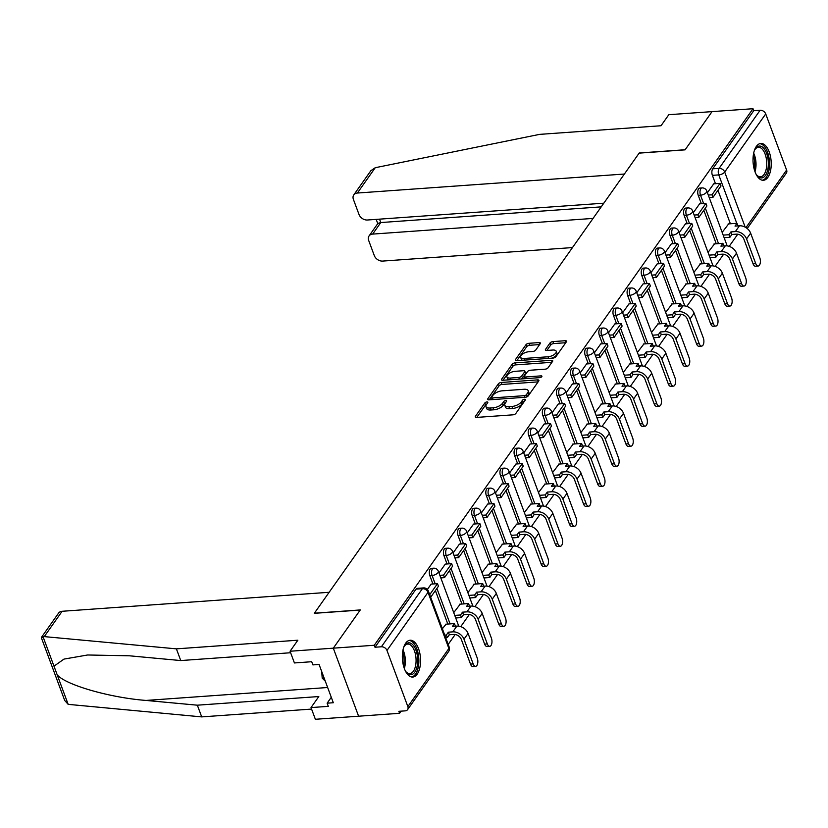 <?xml version="1.0" encoding="UTF-8"?>
<svg xmlns="http://www.w3.org/2000/svg" width="828" height="828" viewBox="0 0 828 828"><rect width="100%" height="100%" fill="white"/><g stroke="black" fill="none" stroke-linecap="round" stroke-linejoin="round"><path stroke-width="1.24" d="M486.916 401.942A1.625 0.724 -20.4 0 0 484.877 402.925L475.438 416.298A2.318 1.045 -20.4 0 0 475.282 416.97A2.318 1.045 -20.4 0 0 476.566 417.415L512.936 414.828A2.318 1.045 -20.4 0 0 515.854 413.431L525.294 400.048A1.625 0.724 -20.4 0 0 525.407 399.582A1.625 0.724 -20.4 0 0 524.507 399.262A1.625 0.724 -20.4 0 0 522.468 400.245L521.247 401.984A7.431 3.333 -20.4 0 1 511.932 406.465L508.899 406.683A7.431 3.333 -20.4 0 1 504.78 405.244A7.431 3.333 -20.4 0 1 505.277 403.112L506.498 401.383A1.625 0.724 -20.4 0 0 506.612 400.918A1.625 0.724 -20.4 0 0 505.711 400.607A1.625 0.724 -20.4 0 0 503.672 401.58L502.451 403.319A7.431 3.333 -20.4 0 1 493.136 407.811L490.114 408.018A7.431 3.333 -20.4 0 1 485.984 406.579A7.431 3.333 -20.4 0 1 486.491 404.447L487.713 402.719A1.625 0.724 -20.4 0 0 487.816 402.253A1.625 0.724 -20.4 0 0 486.916 401.942M486.698 404.157A1.625 0.724 -20.4 0 0 485.622 404.902L476.793 417.405M524.279 401.476A1.625 0.724 -20.4 0 0 523.203 402.232L521.982 403.96L521.247 401.984M505.494 402.812A1.625 0.724 -20.4 0 0 504.407 403.567L503.186 405.296L502.451 403.319M405.699 643.17A18.464 9.036 85.9 0 0 403.112 664.17A18.464 9.036 85.9 0 0 412.768 677.056A18.464 9.036 85.9 0 0 417.209 674.116A18.464 9.036 85.9 0 0 419.796 653.116A18.464 9.036 85.9 0 0 410.15 640.23A18.464 9.036 85.9 0 0 405.699 643.17M756.368 146.401A18.464 9.036 85.9 0 0 753.78 167.401A18.464 9.036 85.9 0 0 763.437 180.287A18.464 9.036 85.9 0 0 767.877 177.347A18.464 9.036 85.9 0 0 770.464 156.347A18.464 9.036 85.9 0 0 760.818 143.461A18.464 9.036 85.9 0 0 756.368 146.401M540.218 343.692A2.318 1.045 -20.4 0 0 540.374 343.03A2.318 1.045 -20.4 0 0 539.09 342.575L528.885 343.309A2.318 1.045 -20.4 0 0 525.977 344.707L515.482 359.569A2.318 1.045 -20.4 0 0 515.326 360.232A2.318 1.045 -20.4 0 0 516.61 360.687L552.99 358.1A2.318 1.045 -20.4 0 0 555.899 356.692L566.383 341.829A2.318 1.045 -20.4 0 0 566.549 341.167A2.318 1.045 -20.4 0 0 565.255 340.722L552.928 341.591A2.318 1.045 -20.4 0 0 550.02 342.999L545.528 349.354A2.318 1.045 -20.4 0 0 545.373 350.027A2.318 1.045 -20.4 0 0 546.666 350.472L552.773 350.037A6.21 2.784 -20.4 0 1 556.219 351.238A6.21 2.784 -20.4 0 1 554.025 354.674A6.21 2.784 -20.4 0 1 548.022 356.775L524.072 358.483A6.21 2.784 -20.4 0 1 520.626 357.272A6.21 2.784 -20.4 0 1 522.83 353.846A6.21 2.784 -20.4 0 1 528.833 351.745L532.818 351.455A2.318 1.045 -20.4 0 0 535.726 350.058L540.218 343.692M290.618 652.743L180.752 660.558L176.395 648.852L297.852 640.21L290.069 651.243L294.416 662.949L311.711 661.717L312.891 664.894L319.07 664.449L333.311 702.734L327.132 703.179L328.312 706.356L311.017 707.578L315.375 719.284L358.607 716.21L333.301 648.169L360.284 609.936L314.381 613.206L639.144 153.128L685.056 149.858L712.039 111.625L753.014 108.716L374.266 645.26L375.001 647.237L381.387 646.782L422.415 588.667A4.73 2.318 -94.1 0 1 423.553 587.911L417.167 588.366A4.73 2.318 -94.1 0 0 416.029 589.122L422.415 588.667A4.73 3.54 -144.8 0 1 428.004 592.341L386.976 650.456A4.73 3.54 -144.8 0 0 381.387 646.782M386.976 650.456L407.852 706.595A4.73 3.54 -144.8 0 1 407.604 709.617A4.73 3.54 -144.8 0 1 405.213 710.859L398.837 711.314L399.572 713.301L358.607 716.21L333.301 648.169L374.266 645.26M501.24 382.474A2.318 1.045 -20.4 0 0 498.321 383.871L487.837 398.734A2.318 1.045 -20.4 0 0 487.682 399.396A2.318 1.045 -20.4 0 0 488.965 399.852L525.345 397.264A2.318 1.045 -20.4 0 0 528.254 395.856L538.738 380.994A2.318 1.045 -20.4 0 0 538.893 380.331A2.318 1.045 -20.4 0 0 537.61 379.886L501.24 382.474L501.975 384.451A2.318 1.045 -20.4 0 0 499.067 385.858L489.203 399.831M501.664 379.152L512.149 364.289A2.318 1.045 -20.4 0 1 515.057 362.892L551.427 360.304A2.318 1.045 -20.4 0 1 552.721 360.749A2.318 1.045 -20.4 0 1 552.566 361.412L548.074 367.777A2.318 1.045 -20.4 0 1 545.166 369.174L530.417 370.23A2.318 1.045 -20.4 0 0 527.508 371.627L524.528 375.85A2.318 1.045 -20.4 0 0 524.372 376.512A2.318 1.045 -20.4 0 0 525.656 376.968L541.015 375.871A1.625 0.724 -20.4 0 1 541.916 376.191A1.625 0.724 -20.4 0 1 541.346 377.082A1.625 0.724 -20.4 0 1 539.773 377.64L502.793 380.269A2.318 1.045 -20.4 0 1 501.499 379.814A2.318 1.045 -20.4 0 1 501.664 379.152L502.058 380.218M730.389 223.767L717.948 190.295M715.485 183.702L712.39 175.35L718.766 174.894A4.73 2.318 -94.1 0 1 719.108 168.363L760.125 110.248A4.73 3.54 35.2 0 1 765.724 113.922L786.6 170.061A4.73 3.54 35.2 0 1 786.352 173.083L747.218 228.518M399.572 713.301L401.083 711.149M448.196 644.412L455.183 634.507M460.751 626.63L469.31 614.5M474.879 606.613L483.438 594.483M489.006 586.597L497.566 574.466M503.134 566.58L511.694 554.45M517.262 546.563L525.821 534.443M531.39 526.556L539.949 514.426M545.517 506.539L554.077 494.409M559.645 486.522L568.205 474.392M573.773 466.506L582.343 454.386M587.901 446.499L596.47 434.369M602.028 426.482L610.598 414.352M616.156 406.465L624.726 394.335M630.284 386.448L638.854 374.318M644.422 366.442L652.981 354.312M658.55 346.425L667.109 334.295M672.678 326.408L681.237 314.278M686.805 306.391L695.365 294.261M700.933 286.384L709.492 274.254M715.061 266.368L723.62 254.237M729.189 246.351L737.748 234.22M753.014 108.716L753.749 110.693L760.125 110.248M446.075 624.177L442.369 628.742M431.171 584.113L427.362 589.422M460.202 604.171L453.723 612.648M445.298 564.096L438.975 572.976M474.33 584.154L467.851 592.631M459.436 544.079L453.102 552.959M488.458 564.137L481.979 572.624M473.564 524.072L467.23 532.942M502.586 544.12L496.107 552.607M487.692 504.055L481.358 512.936M516.713 524.114L510.234 532.59M501.82 484.038L495.486 492.919M530.841 504.097L524.372 512.573M515.947 464.022L509.613 472.902M544.979 484.08L538.5 492.567M530.075 444.005L523.741 452.885M559.107 464.063L552.628 472.55M544.203 423.998L537.869 432.878M573.235 444.056L566.756 452.533M558.331 403.981L551.997 412.861M587.362 424.039L580.883 432.516M572.458 383.964L566.124 392.845M601.49 404.023L595.011 412.499M586.586 363.947L580.252 372.828M615.618 384.006L609.139 392.493M600.714 343.941L594.38 352.811M629.746 363.989L623.267 372.476M614.842 323.924L608.508 332.804M643.873 343.982L637.394 352.459M628.97 303.907L622.635 312.787M658.001 323.965L651.522 332.442M643.097 283.89L636.763 292.77M672.129 303.948L665.65 312.435M657.225 263.884L650.891 272.754M686.257 283.932L679.778 292.419M671.353 243.867L665.019 252.747M700.385 263.925L693.905 272.402M685.48 223.85L679.146 232.73M714.512 243.908L708.033 252.385M699.608 203.833L693.284 212.713M716.261 243.784L703.821 210.312M701.357 203.709L698.252 195.367L700.519 195.201A4.73 2.318 -94.1 0 1 700.157 190.45A4.73 2.318 -94.1 0 1 701.999 187.915L699.732 188.08A4.73 2.318 85.9 0 0 697.89 190.616A4.73 2.318 85.9 0 0 698.252 195.367M702.134 263.801L689.693 230.329M687.23 223.726L684.125 215.383L686.391 215.218A4.73 2.318 -94.1 0 1 686.029 210.467A4.73 2.318 -94.1 0 1 687.871 207.931L685.605 208.087A4.73 2.318 85.9 0 0 683.762 210.622A4.73 2.318 85.9 0 0 684.125 215.383M688.006 283.807L675.555 250.335M673.102 243.742L669.997 235.39L672.264 235.235A4.73 2.318 -94.1 0 1 671.901 230.484A4.73 2.318 -94.1 0 1 673.744 227.948L671.477 228.104A4.73 2.318 85.9 0 0 669.635 230.639A4.73 2.318 85.9 0 0 669.997 235.39M673.878 303.824L661.427 270.352M658.974 263.759L655.869 255.407L658.136 255.252A4.73 2.318 -94.1 0 1 657.774 250.491A4.73 2.318 -94.1 0 1 659.616 247.955L657.349 248.121A4.73 2.318 85.9 0 0 655.507 250.656A4.73 2.318 85.9 0 0 655.869 255.407M659.75 323.841L647.299 290.369M644.846 283.766L641.741 275.424L644.008 275.258A4.73 2.318 -94.1 0 1 643.646 270.508A4.73 2.318 -94.1 0 1 645.488 267.972L643.221 268.137A4.73 2.318 85.9 0 0 641.379 270.673A4.73 2.318 85.9 0 0 641.741 275.424M645.623 343.858L633.172 310.386M630.719 303.783L627.614 295.441L629.88 295.275A4.73 2.318 -94.1 0 1 629.518 290.524A4.73 2.318 -94.1 0 1 631.36 287.989L629.094 288.144A4.73 2.318 85.9 0 0 627.251 290.68A4.73 2.318 85.9 0 0 627.614 295.441M631.495 363.865L619.044 330.403M616.591 323.8L613.486 315.447L615.753 315.292A4.73 2.318 -94.1 0 1 615.39 310.541A4.73 2.318 -94.1 0 1 617.233 308.006L614.966 308.161A4.73 2.318 85.9 0 0 613.124 310.697A4.73 2.318 85.9 0 0 613.486 315.447M617.367 383.881L604.916 350.41M602.463 343.817L599.358 335.464L601.625 335.309A4.73 2.318 -94.1 0 1 601.263 330.548A4.73 2.318 -94.1 0 1 603.105 328.012L600.838 328.178A4.73 2.318 85.9 0 0 598.996 330.714A4.73 2.318 85.9 0 0 599.358 335.464M603.239 403.898L590.788 370.426M588.335 363.823L585.23 355.481L587.497 355.315A4.73 2.318 -94.1 0 1 587.135 350.565A4.73 2.318 -94.1 0 1 588.977 348.029L586.71 348.195A4.73 2.318 85.9 0 0 584.868 350.73A4.73 2.318 85.9 0 0 585.23 355.481M589.112 423.915L576.661 390.443M574.208 383.84L571.103 375.498L573.369 375.332A4.73 2.318 -94.1 0 1 573.007 370.582A4.73 2.318 -94.1 0 1 574.839 368.046L572.583 368.212A4.73 2.318 85.9 0 0 570.74 370.747A4.73 2.318 85.9 0 0 571.103 375.498M574.984 443.922L562.533 410.46M560.08 403.857L556.975 395.505L559.242 395.349A4.73 2.318 -94.1 0 1 558.879 390.599A4.73 2.318 -94.1 0 1 560.711 388.063L558.455 388.218A4.73 2.318 85.9 0 0 556.613 390.754A4.73 2.318 85.9 0 0 556.975 395.505M560.856 463.939L548.405 430.467M545.952 423.874L542.847 415.521L545.114 415.366A4.73 2.318 -94.1 0 1 544.752 410.616A4.73 2.318 -94.1 0 1 546.583 408.069L544.327 408.235A4.73 2.318 85.9 0 0 542.485 410.771A4.73 2.318 85.9 0 0 542.847 415.521M546.728 483.956L534.277 450.484M531.824 443.88L528.719 435.538L530.986 435.373A4.73 2.318 -94.1 0 1 530.613 430.622A4.73 2.318 -94.1 0 1 532.456 428.086L530.199 428.252A4.73 2.318 85.9 0 0 528.357 430.788A4.73 2.318 85.9 0 0 528.719 435.538M532.601 503.973L520.15 470.501M517.697 463.897L514.592 455.555L516.858 455.39A4.73 2.318 -94.1 0 1 516.486 450.639A4.73 2.318 -94.1 0 1 518.328 448.103L516.072 448.269A4.73 2.318 85.9 0 0 514.229 450.805A4.73 2.318 85.9 0 0 514.592 455.555M518.473 523.989L506.022 490.518M503.569 483.914L500.464 475.562L502.731 475.407A4.73 2.318 -94.1 0 1 502.358 470.656A4.73 2.318 -94.1 0 1 504.2 468.12L501.934 468.275A4.73 2.318 85.9 0 0 500.102 470.811A4.73 2.318 85.9 0 0 500.464 475.562M504.345 543.996L491.894 510.524M489.441 503.931L486.336 495.579L488.603 495.423A4.73 2.318 -94.1 0 1 488.23 490.673A4.73 2.318 -94.1 0 1 490.072 488.137L487.806 488.292A4.73 2.318 85.9 0 0 485.974 490.828A4.73 2.318 85.9 0 0 486.336 495.579M490.217 564.013L477.766 530.541M475.313 523.948L472.208 515.596L474.475 515.43A4.73 2.318 -94.1 0 1 474.102 510.679A4.73 2.318 -94.1 0 1 475.945 508.144L473.678 508.309A4.73 2.318 85.9 0 0 471.846 510.845A4.73 2.318 85.9 0 0 472.208 515.596M476.09 584.03L463.639 550.558M461.186 543.955L458.081 535.612L460.347 535.447A4.73 2.318 -94.1 0 1 459.975 530.696A4.73 2.318 -94.1 0 1 461.817 528.16L459.55 528.326A4.73 2.318 85.9 0 0 457.708 530.862A4.73 2.318 85.9 0 0 458.081 535.612M461.952 604.047L449.511 570.575M447.058 563.971L443.953 555.629L446.22 555.464A4.73 2.318 -94.1 0 1 445.847 550.713A4.73 2.318 -94.1 0 1 447.689 548.177L445.423 548.333A4.73 2.318 85.9 0 0 443.58 550.868A4.73 2.318 85.9 0 0 443.953 555.629M447.824 624.053L435.383 590.581M432.93 583.988L429.825 575.636L432.081 575.481A4.73 2.318 -94.1 0 1 431.719 570.73A4.73 2.318 -94.1 0 1 433.561 568.194L431.295 568.35A4.73 2.318 85.9 0 0 429.453 570.885A4.73 2.318 85.9 0 0 429.825 575.636M713.736 183.826L707.412 192.696M728.64 223.891L722.161 232.378M753.749 110.693L712.722 168.819A4.73 2.318 85.9 0 0 712.39 175.35M375.001 647.237L416.029 589.122M485.984 406.579L486.719 408.566A7.431 3.333 -20.4 0 0 490.849 410.005L490.114 408.018M503.186 405.296A7.431 3.333 -20.4 0 1 493.881 409.788L490.849 410.005M504.78 405.244L505.515 407.231A7.431 3.333 -20.4 0 0 509.644 408.67L508.899 406.683M521.982 403.96A7.431 3.333 -20.4 0 1 512.667 408.452L509.644 408.67M538.117 381.884L501.975 384.451M491.646 397.15A1.625 0.724 -20.4 0 0 491.532 397.616A1.625 0.724 -20.4 0 0 492.432 397.926L524.362 395.66A1.625 0.724 -20.4 0 0 526.401 394.677L527.684 392.845A7.431 3.333 -20.4 0 0 528.192 390.712A7.431 3.333 -20.4 0 0 524.072 389.274L502.244 390.826A7.431 3.333 -20.4 0 0 492.929 395.318L491.646 397.15M527.022 396.788A1.625 0.724 -20.4 0 0 527.136 396.653L526.401 394.677M528.192 390.712L528.926 392.7A7.431 3.333 -20.4 0 1 528.43 394.832L527.136 396.653M503.02 380.249L512.884 366.276L512.149 364.289M551.934 362.302L515.792 364.869A2.318 1.045 -20.4 0 0 512.884 366.276M524.372 376.512L525.107 378.499A2.318 1.045 -20.4 0 0 525.221 378.675M515.109 371.317A6.21 2.784 -20.4 0 0 509.106 373.418A6.21 2.784 -20.4 0 0 506.902 376.854A6.21 2.784 -20.4 0 0 510.348 378.054L518.783 377.454A2.318 1.045 -20.4 0 0 521.702 376.047L524.673 371.834A2.318 1.045 -20.4 0 0 524.828 371.161A2.318 1.045 -20.4 0 0 523.544 370.716L515.109 371.317M506.902 376.854L507.636 378.831A6.21 2.784 -20.4 0 0 508.858 379.835M521.247 378.955A2.318 1.045 -20.4 0 0 522.437 378.034L521.702 376.047M524.828 371.161L525.573 373.149A2.318 1.045 -20.4 0 1 525.418 373.811L522.437 378.034M520.626 357.272L521.361 359.259A6.21 2.784 -20.4 0 0 522.582 360.263M551.52 358.203A6.21 2.784 -20.4 0 0 556.965 353.225L556.219 351.238M565.762 342.72L553.663 343.579A2.318 1.045 -20.4 0 0 550.755 344.986L546.894 350.461M539.597 344.583L529.62 345.286A2.318 1.045 -20.4 0 0 526.711 346.694L516.848 360.666M475.593 666.343L472.923 666.53A5.33 2.608 -94.1 0 1 470.501 664.108L473.181 663.911A5.33 2.608 85.9 0 0 475.593 666.343A5.33 2.608 85.9 0 0 477.663 663.487A5.33 2.608 85.9 0 0 477.259 658.136L468.068 633.441A9.47 7.079 -144.8 0 0 456.88 626.092L452.461 626.413L454.448 623.587L445.557 624.219M455.41 626.165L454.448 623.587M473.181 663.911L463.99 639.216A9.47 7.079 -144.8 0 0 452.812 631.867L448.383 632.178L449.345 634.765L453.765 634.445A6.386 4.782 35.2 0 1 461.32 639.402L470.501 664.108M449.345 634.765L447.348 637.581L446.385 635.004L444.739 635.117M445.702 637.705L447.348 637.581M430.663 597.267L438.447 586.245L437.494 583.657L429.701 594.69M437.494 583.657L431.109 584.113M448.383 632.178L446.385 635.004M41.462 637.343L58.55 613.144A7.1 5.31 35.2 0 1 62.131 611.281L44.257 636.608L41.4 637.819L64.698 700.467L68.175 704.359L201.701 716.893L197.343 705.187L318.811 696.545L311.017 707.578M180.752 660.558L129.406 655.797L87.602 654.989L63.973 659.098L53.986 666.188L57.194 674.83C65.578 684.932 109.772 697.673 146.007 700.436L197.343 705.187M44.257 636.608L176.395 648.852M290.069 651.243L333.301 648.169L360.201 610.07L314.288 613.331L329.14 592.289L62.131 611.281M201.701 716.893L311.576 709.078M331.283 697.3L327.132 703.179M353.784 194.891L370.872 170.692L375.25 167.711L539.566 134.374L661.023 125.742L668.807 114.699L712.039 111.625L685.149 149.733L639.237 152.994L624.384 174.035L357.375 193.038A7.1 5.31 -144.8 0 0 353.784 194.891A7.1 5.31 -144.8 0 0 353.411 199.424L359.021 214.504A7.1 5.31 -144.8 0 0 367.404 220.01L603.798 203.191M369.06 235.949L377.92 223.394L380.797 222.546L372.652 234.096A7.1 5.31 -144.8 0 0 369.06 235.949A7.1 5.31 -144.8 0 0 368.688 240.482L374.287 255.562A7.1 5.31 -144.8 0 0 382.681 261.079L572.479 247.572M372.652 234.096L593.055 218.416M379.534 219.151L380.797 222.546L601.211 206.865M403.609 647.589A15.98 7.825 -94.1 0 1 404.488 645.881A15.98 7.825 -94.1 0 1 415.925 650.104A15.98 7.825 -94.1 0 1 415.987 669.966A15.98 7.825 -94.1 0 1 406.362 672.264A15.98 7.825 -94.1 0 1 405.254 670.701M405.979 671.767A14.79 7.245 85.9 0 0 409.829 673.588A14.79 7.245 85.9 0 0 415.584 665.66A14.79 7.245 85.9 0 0 414.435 650.818A14.79 7.245 85.9 0 0 407.728 644.08A14.79 7.245 85.9 0 0 404.178 646.43M411.619 676.993A18.34 8.984 85.9 0 0 416.826 648.821A18.34 8.984 85.9 0 0 409.011 640.458M321.688 671.498L322.216 678.142L325.29 681.185M324.11 678.008L322.216 678.142M754.277 150.82A15.98 7.825 -94.1 0 1 755.157 149.112A15.98 7.825 -94.1 0 1 766.593 153.335A15.98 7.825 -94.1 0 1 766.656 173.197A15.98 7.825 -94.1 0 1 757.03 175.495A15.98 7.825 -94.1 0 1 755.923 173.932M756.647 174.998A14.79 7.245 85.9 0 0 760.497 176.819A14.79 7.245 85.9 0 0 766.252 168.891A14.79 7.245 85.9 0 0 765.103 154.049A14.79 7.245 85.9 0 0 758.396 147.312A14.79 7.245 85.9 0 0 754.846 149.661M762.288 180.225A18.34 8.984 85.9 0 0 767.494 152.052A18.34 8.984 85.9 0 0 759.69 143.689M489.721 646.326L487.05 646.513A5.33 2.608 -94.1 0 1 484.628 644.091L487.309 643.894A5.33 2.608 85.9 0 0 489.721 646.326A5.33 2.608 85.9 0 0 491.791 643.47A5.33 2.608 85.9 0 0 491.387 638.129L482.196 613.424A9.47 7.079 -144.8 0 0 471.008 606.075L466.588 606.396L468.576 603.571L459.685 604.202M468.576 603.571L469.517 606.189M487.309 643.894L478.118 619.199A9.47 7.079 -144.8 0 0 466.94 611.851L462.51 612.171L463.473 614.749L467.892 614.428A6.386 4.782 35.2 0 1 475.448 619.396L484.628 644.091M463.473 614.749L461.475 617.564L460.523 614.987L454.748 615.401M455.71 617.978L461.475 617.564M440.806 577.913L444.512 577.644L452.574 566.228L451.622 563.651L443.56 575.067L439.844 575.325M451.622 563.651L445.236 564.106M444.512 577.644L443.56 575.067M462.51 612.171L460.523 614.987M503.848 626.31L501.178 626.496A5.33 2.608 -94.1 0 1 498.756 624.074L501.437 623.888A5.33 2.608 85.9 0 0 503.848 626.31A5.33 2.608 85.9 0 0 505.918 623.453A5.33 2.608 85.9 0 0 505.515 618.112L496.324 593.417A9.47 7.079 -144.8 0 0 485.136 586.069L480.716 586.379L482.703 583.554L473.813 584.185M482.703 583.554L483.645 586.172M501.437 623.888L492.246 599.182A9.47 7.079 -144.8 0 0 481.068 591.834L476.638 592.155L477.601 594.732L482.02 594.421A6.386 4.782 35.2 0 1 489.576 599.379L498.756 624.074M477.601 594.732L475.603 597.557L474.651 594.98L468.876 595.384M469.838 597.961L475.603 597.557M454.934 557.896L458.64 557.627L466.702 546.211L465.75 543.634L457.687 555.05L453.972 555.319M465.75 543.634L459.364 544.089M458.64 557.627L457.687 555.05M476.638 592.155L474.651 594.98M517.976 606.293L515.306 606.489A5.33 2.608 -94.1 0 1 512.884 604.057L515.565 603.871A5.33 2.608 85.9 0 0 517.976 606.293A5.33 2.608 85.9 0 0 520.046 603.446A5.33 2.608 85.9 0 0 519.642 598.095L510.452 573.4A9.47 7.079 -144.8 0 0 499.274 566.052L494.844 566.362L496.831 563.547L487.94 564.178M497.794 566.124L496.831 563.547M515.565 603.871L506.374 579.176A9.47 7.079 -144.8 0 0 495.196 571.827L490.766 572.138L491.728 574.715L496.148 574.404A6.386 4.782 35.2 0 1 503.703 579.362L512.884 604.057M491.728 574.715L489.731 577.54L488.779 574.963L483.003 575.367M483.966 577.954L489.731 577.54M469.062 537.879L472.778 537.62L480.83 526.194L479.878 523.617L471.815 535.033L468.099 535.302M479.878 523.617L473.492 524.072M472.778 537.62L471.815 535.033M490.766 572.138L488.779 574.963M532.104 586.276L529.434 586.472A5.33 2.608 -94.1 0 1 527.012 584.05L529.692 583.854A5.33 2.608 85.9 0 0 532.104 586.276A5.33 2.608 85.9 0 0 534.174 583.429A5.33 2.608 85.9 0 0 533.77 578.079L524.579 553.383A9.47 7.079 -144.8 0 0 513.401 546.035L508.972 546.345L510.959 543.53L502.068 544.162M511.921 546.107L510.959 543.53M529.692 583.854L520.512 559.159A9.47 7.079 -144.8 0 0 509.323 551.81L504.894 552.121L505.856 554.698L510.276 554.387A6.386 4.782 35.2 0 1 517.831 559.345L527.012 584.05M505.856 554.698L503.859 557.523L502.906 554.946L497.131 555.36M498.094 557.937L503.859 557.523M483.19 517.862L486.905 517.603L494.958 506.187L494.005 503.6L485.943 515.026L482.227 515.285M494.005 503.6L487.62 504.055M486.905 517.603L485.943 515.026M504.894 552.121L502.906 554.946M546.232 566.269L543.561 566.455A5.33 2.608 -94.1 0 1 541.139 564.034L543.82 563.837A5.33 2.608 85.9 0 0 546.232 566.269A5.33 2.608 85.9 0 0 548.302 563.413A5.33 2.608 85.9 0 0 547.898 558.072L538.707 533.367A9.47 7.079 -144.8 0 0 527.529 526.018L523.099 526.339L525.087 523.513L516.196 524.145M525.087 523.513L526.028 526.132M543.82 563.837L534.64 539.142A9.47 7.079 -144.8 0 0 523.451 531.793L519.021 532.114L519.984 534.691L524.403 534.37A6.386 4.782 35.2 0 1 531.959 539.338L541.139 564.034M519.984 534.691L517.986 537.507L517.034 534.929L511.259 535.343M512.221 537.921L517.986 537.507M497.317 497.856L501.033 497.587L509.085 486.171L508.133 483.593L500.071 495.009L496.365 495.268M508.133 483.593L501.747 484.038M501.033 497.587L500.071 495.009M519.021 532.114L517.034 534.929M560.359 546.252L557.689 546.439A5.33 2.608 -94.1 0 1 555.267 544.017L557.948 543.83A5.33 2.608 85.9 0 0 560.359 546.252A5.33 2.608 85.9 0 0 562.44 543.396A5.33 2.608 85.9 0 0 562.026 538.055L552.835 513.36A9.47 7.079 -144.8 0 0 541.657 506.011L537.227 506.322L539.214 503.496L530.324 504.128M539.214 503.496L540.156 506.115M557.948 543.83L548.767 519.125A9.47 7.079 -144.8 0 0 537.579 511.776L533.149 512.097L534.112 514.674L538.542 514.364A6.386 4.782 35.2 0 1 546.087 519.322L555.267 544.017M534.112 514.674L532.114 517.5L531.162 514.912L525.387 515.326M526.349 517.904L532.114 517.5M511.445 477.839L515.161 477.57L523.213 466.154L522.261 463.576L514.198 474.993L510.493 475.262M522.261 463.576L515.875 464.032M515.161 477.57L514.198 474.993M533.149 512.097L531.162 514.912M574.487 526.235L571.817 526.432A5.33 2.608 -94.1 0 1 569.395 524L572.076 523.813A5.33 2.608 85.9 0 0 574.487 526.235A5.33 2.608 85.9 0 0 576.567 523.389A5.33 2.608 85.9 0 0 576.153 518.038L566.963 493.343A9.47 7.079 -144.8 0 0 555.785 485.995L551.355 486.305L553.352 483.48L544.462 484.121M554.305 486.067L553.352 483.48M572.076 523.813L562.895 499.118A9.47 7.079 -144.8 0 0 551.707 491.77L547.277 492.08L548.24 494.658L552.669 494.347A6.386 4.782 35.2 0 1 560.214 499.305L569.395 524M548.24 494.658L546.242 497.483L545.29 494.906L539.514 495.31M540.477 497.897L546.242 497.483M525.573 457.822L529.289 457.553L537.341 446.137L536.389 443.56L528.326 454.976L524.621 455.245M536.389 443.56L530.003 444.015M529.289 457.553L528.326 454.976M547.277 492.08L545.29 494.906M588.615 506.219L585.945 506.415A5.33 2.608 -94.1 0 1 583.533 503.983L586.203 503.797A5.33 2.608 85.9 0 0 588.615 506.219A5.33 2.608 85.9 0 0 590.695 503.372A5.33 2.608 85.9 0 0 590.281 498.021L581.09 473.326A9.47 7.079 -144.8 0 0 569.912 465.978L565.483 466.288L567.48 463.473L558.59 464.104M568.432 466.05L567.48 463.473M586.203 503.797L577.023 479.101A9.47 7.079 -144.8 0 0 565.835 471.753L561.405 472.063L562.367 474.641L566.797 474.33A6.386 4.782 35.2 0 1 574.342 479.288L583.533 503.983M562.367 474.641L560.37 477.466L559.417 474.889L553.642 475.303M554.605 477.88L560.37 477.466M539.701 437.805L543.416 437.546L551.479 426.12L550.516 423.543L542.454 434.969L538.749 435.228M550.516 423.543L544.131 423.998M543.416 437.546L542.454 434.969M561.405 472.063L559.417 474.889M602.753 486.212L600.072 486.398A5.33 2.608 -94.1 0 1 597.661 483.976L600.331 483.78A5.33 2.608 85.9 0 0 602.753 486.212A5.33 2.608 85.9 0 0 604.823 483.355A5.33 2.608 85.9 0 0 604.409 478.004L595.218 453.309A9.47 7.079 -144.8 0 0 584.04 445.961L579.61 446.282L581.608 443.456L572.717 444.087M581.608 443.456L582.539 446.075M600.331 483.78L591.151 459.085A9.47 7.079 -144.8 0 0 579.962 451.736L575.532 452.047L576.495 454.634L580.925 454.313A6.386 4.782 35.2 0 1 588.47 459.281L597.661 483.976M576.495 454.634L574.508 457.449L573.545 454.872L567.78 455.286M568.732 457.863L574.508 457.449M553.828 417.788L557.544 417.529L565.607 406.113L564.644 403.536L556.582 414.952L552.876 415.211M564.644 403.536L558.258 403.981M557.544 417.529L556.582 414.952M575.532 452.047L573.545 454.872M616.881 466.195L614.2 466.381A5.33 2.608 -94.1 0 1 611.788 463.959L614.459 463.773A5.33 2.608 85.9 0 0 616.881 466.195A5.33 2.608 85.9 0 0 618.951 463.338A5.33 2.608 85.9 0 0 618.537 457.998L609.356 433.303A9.47 7.079 -144.8 0 0 598.168 425.944L593.738 426.265L595.736 423.439L586.845 424.071M595.736 423.439L596.667 426.058M614.459 463.773L605.278 439.068A9.47 7.079 -144.8 0 0 594.09 431.719L589.66 432.04L590.623 434.617L595.053 434.296A6.386 4.782 35.2 0 1 602.598 439.264L611.788 463.959M590.623 434.617L588.636 437.443L587.673 434.855L581.908 435.269M582.86 437.846L588.636 437.443M567.956 397.782L571.672 397.512L579.735 386.096L578.772 383.519L570.709 394.935L567.004 395.204M578.772 383.519L572.386 383.975M571.672 397.512L570.709 394.935M589.66 432.04L587.673 434.855M631.008 446.178L628.328 446.375A5.33 2.608 -94.1 0 1 625.916 443.943L628.587 443.756A5.33 2.608 85.9 0 0 631.008 446.178A5.33 2.608 85.9 0 0 633.078 443.322A5.33 2.608 85.9 0 0 632.664 437.981L623.484 413.286A9.47 7.079 -144.8 0 0 612.296 405.937L607.866 406.248L609.863 403.422L600.973 404.064M610.816 406.01L609.863 403.422M628.587 443.756L619.406 419.061A9.47 7.079 -144.8 0 0 608.218 411.713L603.788 412.023L604.75 414.6L609.18 414.29A6.386 4.782 35.2 0 1 616.725 419.247L625.916 443.943M604.75 414.6L602.763 417.426L601.801 414.849L596.036 415.252M596.988 417.829L602.763 417.426M582.084 377.765L585.8 377.496L593.862 366.079L592.9 363.502L584.837 374.918L581.132 375.187M592.9 363.502L586.514 363.958M585.8 377.496L584.837 374.918M603.788 412.023L601.801 414.849M645.136 426.161L642.456 426.358A5.33 2.608 -94.1 0 1 640.044 423.926L642.714 423.739A5.33 2.608 85.9 0 0 645.136 426.161A5.33 2.608 85.9 0 0 647.206 423.315A5.33 2.608 85.9 0 0 646.792 417.964L637.612 393.269A9.47 7.079 -144.8 0 0 626.423 385.92L621.994 386.231L623.991 383.416L615.1 384.047M624.943 385.993L623.991 383.416M642.714 423.739L633.534 399.044A9.47 7.079 -144.8 0 0 622.345 391.696L617.916 392.006L618.878 394.583L623.308 394.273A6.386 4.782 35.2 0 1 630.853 399.231L640.044 423.926M618.878 394.583L616.891 397.409L615.928 394.832L610.164 395.246M611.116 397.823L616.891 397.409M596.212 357.748L599.927 357.489L607.99 346.063L607.027 343.485L598.965 354.912L595.26 355.171M607.027 343.485L600.642 343.941M599.927 357.489L598.965 354.912M617.916 392.006L615.928 394.832M659.264 406.155L656.583 406.341A5.33 2.608 -94.1 0 1 654.172 403.919L656.842 403.722A5.33 2.608 85.9 0 0 659.264 406.155A5.33 2.608 85.9 0 0 661.334 403.298A5.33 2.608 85.9 0 0 660.92 397.947L651.74 373.252A9.47 7.079 -144.8 0 0 640.551 365.904L636.121 366.224L638.119 363.399L629.228 364.03M638.119 363.399L639.05 366.007M656.842 403.722L647.662 379.027A9.47 7.079 -144.8 0 0 636.473 371.679L632.054 371.989L633.006 374.577L637.436 374.256A6.386 4.782 35.2 0 1 644.981 379.214L654.172 403.919M633.006 374.577L631.019 377.392L630.056 374.815L624.291 375.229M625.243 377.806L631.019 377.392M610.35 337.731L614.055 337.472L622.118 326.056L621.155 323.469L613.093 334.895L609.387 335.154M621.155 323.469L614.769 323.924M614.055 337.472L613.093 334.895M632.054 371.989L630.056 374.815M673.392 386.138L670.711 386.324A5.33 2.608 -94.1 0 1 668.299 383.902L670.97 383.706A5.33 2.608 85.9 0 0 673.392 386.138A5.33 2.608 85.9 0 0 675.462 383.281A5.33 2.608 85.9 0 0 675.048 377.941L665.867 353.235A9.47 7.079 -144.8 0 0 654.679 345.887L650.249 346.207L652.247 343.382L643.356 344.013M652.247 343.382L653.178 346M670.97 383.706L661.789 359.01A9.47 7.079 -144.8 0 0 650.601 351.662L646.182 351.983L647.134 354.56L651.564 354.239A6.386 4.782 35.2 0 1 659.109 359.207L668.299 383.902M647.134 354.56L645.147 357.385L644.184 354.798L638.419 355.212M639.371 357.789L645.147 357.385M624.478 317.724L628.183 317.455L636.246 306.039L635.283 303.462L627.22 314.878L623.515 315.137M635.283 303.462L628.907 303.917M628.183 317.455L627.22 314.878M646.182 351.983L644.184 354.798M687.519 366.121L684.839 366.307A5.33 2.608 -94.1 0 1 682.427 363.885L685.098 363.699A5.33 2.608 85.9 0 0 687.519 366.121A5.33 2.608 85.9 0 0 689.589 363.264A5.33 2.608 85.9 0 0 689.175 357.924L679.995 333.229A9.47 7.079 -144.8 0 0 668.807 325.88L664.377 326.191L666.374 323.365L657.484 323.996M667.337 325.953L666.374 323.365M685.098 363.699L675.917 339.004A9.47 7.079 -144.8 0 0 664.729 331.645L660.309 331.966L661.261 334.543L665.691 334.233A6.386 4.782 35.2 0 1 673.236 339.19L682.427 363.885M661.261 334.543L659.274 337.369L658.312 334.791L652.547 335.195M653.499 337.772L659.274 337.369M638.605 297.707L642.311 297.438L650.373 286.022L649.411 283.445L641.348 294.861L637.643 295.13M649.411 283.445L643.035 283.9M642.311 297.438L641.348 294.861M660.309 331.966L658.312 334.791M701.647 346.104L698.967 346.301A5.33 2.608 -94.1 0 1 696.555 343.868L699.225 343.682A5.33 2.608 85.9 0 0 701.647 346.104A5.33 2.608 85.9 0 0 703.717 343.258A5.33 2.608 85.9 0 0 703.303 337.907L694.123 313.212A9.47 7.079 -144.8 0 0 682.934 305.863L678.505 306.174L680.502 303.358L671.611 303.99M681.465 305.936L680.502 303.358M699.225 343.682L690.045 318.987A9.47 7.079 -144.8 0 0 678.856 311.639L674.437 311.949L675.389 314.526L679.819 314.216A6.386 4.782 35.2 0 1 687.364 319.173L696.555 343.868M675.389 314.526L673.402 317.352L672.439 314.775L666.675 315.178M667.627 317.766L673.402 317.352M652.733 277.69L656.438 277.432L664.501 266.005L663.538 263.428L655.476 274.844L651.771 275.113M663.538 263.428L657.163 263.884M656.438 277.432L655.476 274.844M674.437 311.949L672.439 314.775M715.775 326.097L713.094 326.284A5.33 2.608 -94.1 0 1 710.683 323.862L713.353 323.665A5.33 2.608 85.9 0 0 715.775 326.097A5.33 2.608 85.9 0 0 717.845 323.241A5.33 2.608 85.9 0 0 717.431 317.89L708.25 293.195A9.47 7.079 -144.8 0 0 697.062 285.846L692.632 286.167L694.63 283.342L685.739 283.973M694.63 283.342L695.561 285.95M713.353 323.665L704.173 298.97A9.47 7.079 -144.8 0 0 692.984 291.622L688.565 291.932L689.517 294.52L693.947 294.199A6.386 4.782 35.2 0 1 701.492 299.156L710.683 323.862M689.517 294.52L687.53 297.335L686.567 294.758L680.802 295.172M681.765 297.749L687.53 297.335M666.861 257.674L670.566 257.415L678.629 245.999L677.666 243.411L669.604 254.838L665.898 255.096M677.666 243.411L671.291 243.867M670.566 257.415L669.604 254.838M688.565 291.932L686.567 294.758M729.903 306.081L727.222 306.267A5.33 2.608 -94.1 0 1 724.81 303.845L727.491 303.648A5.33 2.608 85.9 0 0 729.903 306.081A5.33 2.608 85.9 0 0 731.973 303.224A5.33 2.608 85.9 0 0 731.559 297.883L722.378 273.178A9.47 7.079 -144.8 0 0 711.19 265.829L706.76 266.15L708.758 263.325L699.867 263.956M708.758 263.325L709.689 265.943M727.491 303.648L718.3 278.953A9.47 7.079 -144.8 0 0 707.112 271.605L702.693 271.926L703.645 274.503L708.075 274.182A6.386 4.782 35.2 0 1 715.63 279.15L724.81 303.845M703.645 274.503L701.658 277.318L700.695 274.741L694.93 275.155M695.893 277.732L701.658 277.318M680.989 237.667L684.694 237.398L692.757 225.982L691.794 223.405L683.742 234.821L680.026 235.08M691.794 223.405L685.418 223.86M684.694 237.398L683.742 234.821M702.693 271.926L700.695 274.741M744.03 286.064L741.35 286.25A5.33 2.608 -94.1 0 1 738.938 283.828L741.619 283.642A5.33 2.608 85.9 0 0 744.03 286.064A5.33 2.608 85.9 0 0 746.1 283.207A5.33 2.608 85.9 0 0 745.686 277.866L736.506 253.171A9.47 7.079 -144.8 0 0 725.318 245.823L720.898 246.133L722.885 243.308L713.995 243.939M722.885 243.308L723.817 245.926M741.619 283.642L732.428 258.936A9.47 7.079 -144.8 0 0 721.24 251.588L716.82 251.909L717.772 254.486L722.202 254.175A6.386 4.782 35.2 0 1 729.758 259.133L738.938 283.828M717.772 254.486L715.785 257.311L714.823 254.734L709.058 255.138M710.02 257.715L715.785 257.311M695.116 217.65L698.822 217.381L706.884 205.965L705.922 203.388L697.869 214.804L694.154 215.073M705.922 203.388L699.546 203.843M698.822 217.381L697.869 214.804M716.82 251.909L714.823 254.734M758.158 266.047L755.478 266.243A5.33 2.608 -94.1 0 1 753.066 263.811L755.747 263.625A5.33 2.608 85.9 0 0 758.158 266.047A5.33 2.608 85.9 0 0 760.228 263.2A5.33 2.608 85.9 0 0 759.814 257.85L750.634 233.154A9.47 7.079 -144.8 0 0 739.445 225.806L735.026 226.116L737.013 223.301L728.122 223.933M737.976 225.878L737.013 223.301M755.747 263.625L746.556 238.93A9.47 7.079 -144.8 0 0 735.367 231.581L730.948 231.892L731.9 234.469L736.33 234.158A6.386 4.782 35.2 0 1 743.886 239.116L753.066 263.811M731.9 234.469L729.913 237.294L728.95 234.717L723.186 235.121M724.148 237.708L729.913 237.294M709.244 197.633L712.949 197.374L721.012 185.948L720.049 183.371L711.997 194.787L708.282 195.056M720.049 183.371L713.674 183.826M712.949 197.374L711.997 194.787M730.948 231.892L728.95 234.717M485.622 404.902L484.877 402.925M523.203 402.232L522.468 400.245M504.407 403.567L503.672 401.58M736.775 223.312L718.766 174.894A4.73 2.122 159.6 0 0 724.697 172.038L745.19 227.151M745.976 227.607L786.6 170.061M765.724 113.922L724.697 172.038A4.73 3.54 -144.8 0 0 719.108 168.363L712.722 168.819M407.852 706.595L448.879 648.479L428.004 592.341A4.73 2.122 -20.4 0 0 428.324 590.985A4.73 4.73 0 0 0 423.553 587.911M718.528 243.618L705.342 208.159M703.624 203.553L700.519 195.201A4.73 2.122 159.6 0 0 706.45 192.344A4.73 2.122 159.6 0 0 706.77 190.989A4.73 4.73 0 0 0 701.999 187.915M704.4 263.635L691.214 228.166M689.496 223.56L686.391 215.218A4.73 2.122 159.6 0 0 692.322 212.361A4.73 2.122 159.6 0 0 692.643 211.005A4.73 4.73 0 0 0 687.871 207.931M690.273 283.652L677.087 248.183M675.369 243.577L672.264 235.235A4.73 2.122 159.6 0 0 678.194 232.378A4.73 2.122 159.6 0 0 678.515 231.012A4.73 4.73 0 0 0 673.744 227.948M676.145 303.669L662.959 268.2M661.241 263.594L658.136 255.252A4.73 2.122 159.6 0 0 664.066 252.385A4.73 2.122 159.6 0 0 664.387 251.029A4.73 4.73 0 0 0 659.616 247.955M662.017 323.676L648.831 288.216M647.113 283.611L644.008 275.258A4.73 2.122 159.6 0 0 649.939 272.402A4.73 2.122 159.6 0 0 650.259 271.046A4.73 4.73 0 0 0 645.488 267.972M647.889 343.692L634.693 308.223M632.985 303.628L629.88 295.275A4.73 2.122 159.6 0 0 635.811 292.419A4.73 2.122 159.6 0 0 636.132 291.063A4.73 4.73 0 0 0 631.36 287.989M633.762 363.709L620.565 328.24M618.858 323.634L615.753 315.292A4.73 2.122 159.6 0 0 621.683 312.435A4.73 2.122 159.6 0 0 622.004 311.069A4.73 4.73 0 0 0 617.233 308.006M619.634 383.726L606.438 348.257M604.73 343.651L601.625 335.309A4.73 2.122 159.6 0 0 607.555 332.442A4.73 2.122 159.6 0 0 607.876 331.086A4.73 4.73 0 0 0 603.105 328.012M605.506 403.733L592.31 368.274M590.602 363.668L587.497 355.315A4.73 2.122 159.6 0 0 593.428 352.459A4.73 2.122 159.6 0 0 593.748 351.103A4.73 4.73 0 0 0 588.977 348.029M591.378 423.75L578.182 388.28M576.474 383.685L573.369 375.332A4.73 2.122 159.6 0 0 579.3 372.476A4.73 2.122 159.6 0 0 579.621 371.12A4.73 4.73 0 0 0 574.839 368.046M577.251 443.767L564.054 408.297M562.347 403.691L559.242 395.349A4.73 2.122 159.6 0 0 565.172 392.493A4.73 2.122 159.6 0 0 565.493 391.137A4.73 4.73 0 0 0 560.711 388.063M563.123 463.784L549.927 428.314M548.219 423.708L545.114 415.366A4.73 2.122 159.6 0 0 551.044 412.499A4.73 2.122 159.6 0 0 551.365 411.143A4.73 4.73 0 0 0 546.583 408.069M548.995 483.79L535.799 448.331M534.091 443.725L530.986 435.373A4.73 2.122 159.6 0 0 536.917 432.516A4.73 2.122 159.6 0 0 537.227 431.16A4.73 4.73 0 0 0 532.456 428.086M534.867 503.807L521.671 468.348M519.963 463.742L516.858 455.39A4.73 2.122 159.6 0 0 522.789 452.533A4.73 2.122 159.6 0 0 523.099 451.177A4.73 4.73 0 0 0 518.328 448.103M520.729 523.824L507.543 488.354M505.836 483.749L502.731 475.407A4.73 2.122 159.6 0 0 508.661 472.55A4.73 2.122 159.6 0 0 508.972 471.194A4.73 4.73 0 0 0 504.2 468.12M506.601 543.841L493.416 508.371M491.708 503.766L488.603 495.423A4.73 2.122 159.6 0 0 494.523 492.556A4.73 2.122 159.6 0 0 494.844 491.201A4.73 4.73 0 0 0 490.072 488.137M492.474 563.858L479.288 528.388M477.58 523.782L474.475 515.43A4.73 2.122 159.6 0 0 480.395 512.573A4.73 2.122 159.6 0 0 480.716 511.218A4.73 4.73 0 0 0 475.945 508.144M478.346 583.864L465.16 548.405M463.452 543.799L460.347 535.447A4.73 2.122 159.6 0 0 466.267 532.59A4.73 2.122 159.6 0 0 466.588 531.234A4.73 4.73 0 0 0 461.817 528.16M464.218 603.881L451.032 568.412M449.314 563.806L446.22 555.464A4.73 2.122 159.6 0 0 452.14 552.607A4.73 2.122 159.6 0 0 452.461 551.251A4.73 4.73 0 0 0 447.689 548.177M450.09 623.898L436.905 588.429M435.186 583.823L432.081 575.481A4.73 2.122 159.6 0 0 438.012 572.624A4.73 2.122 159.6 0 0 438.333 571.258A4.73 4.73 0 0 0 433.561 568.194M449.2 647.123A4.73 2.122 -20.4 0 1 448.879 648.479A4.73 3.54 35.2 0 1 448.631 651.501A4.73 4.73 0 0 0 449.2 647.123L428.324 590.985M493.881 409.788L493.136 407.811M512.667 408.452L511.932 406.465M475.831 417.374L475.438 416.298M538.272 381.667L537.61 379.886M488.23 399.8L487.837 398.734M499.067 385.858L498.321 383.871M493.043 399.562L492.432 397.926M524.973 397.285L524.362 395.66M528.43 394.832L527.684 392.845M515.792 364.869L515.057 362.892M552.09 362.084L551.427 360.304M526.266 378.593L525.656 376.968M541.44 377.019L541.015 375.871M510.959 379.69L510.348 378.054M519.394 379.089L518.783 377.454M525.418 373.811L524.673 371.834M524.683 360.108L524.072 358.483M548.622 358.41L548.022 356.775M545.931 350.43L545.528 349.354M550.755 344.986L550.02 342.999M553.663 343.579L552.928 341.591M565.917 342.502L565.255 340.722M515.885 360.635L515.482 359.569M526.711 346.694L525.977 344.707M529.62 345.286L528.885 343.309M539.752 344.365L539.09 342.575M452.812 631.867L456.88 626.092M463.99 639.216L468.068 633.441M43.004 636.66L53.986 666.188M57.194 674.83L68.175 704.359M327.64 687.509L146.007 700.436M375.25 167.711L357.375 193.038M403.008 649.908A14.79 7.245 -94.1 0 1 403.712 651.574A14.79 7.245 -94.1 0 1 404.333 668.486M403.619 666.25A14.304 7.007 85.9 0 0 402.615 652.216M753.677 153.139A14.79 7.245 -94.1 0 1 754.38 154.805A14.79 7.245 -94.1 0 1 755.001 171.717M754.287 169.481A14.304 7.007 85.9 0 0 753.283 155.447M466.94 611.851L471.008 606.075M478.118 619.199L482.196 613.424M481.068 591.834L485.136 586.069M492.246 599.182L496.324 593.417M495.196 571.827L499.274 566.052M506.374 579.176L510.452 573.4M509.323 551.81L513.401 546.035M520.512 559.159L524.579 553.383M523.451 531.793L527.529 526.018M534.64 539.142L538.707 533.367M537.579 511.776L541.657 506.011M548.767 519.125L552.835 513.36M551.707 491.77L555.785 485.995M562.895 499.118L566.963 493.343M565.835 471.753L569.912 465.978M577.023 479.101L581.09 473.326M579.962 451.736L584.04 445.961M591.151 459.085L595.218 453.309M594.09 431.719L598.168 425.944M605.278 439.068L609.356 433.303M608.218 411.713L612.296 405.937M619.406 419.061L623.484 413.286M622.345 391.696L626.423 385.92M633.534 399.044L637.612 393.269M636.473 371.679L640.551 365.904M647.662 379.027L651.74 373.252M650.601 351.662L654.679 345.887M661.789 359.01L665.867 353.235M664.729 331.645L668.807 325.88M675.917 339.004L679.995 333.229M678.856 311.639L682.934 305.863M690.045 318.987L694.123 313.212M692.984 291.622L697.062 285.846M704.173 298.97L708.25 293.195M707.112 271.605L711.19 265.829M718.3 278.953L722.378 273.178M721.24 251.588L725.318 245.823M732.428 258.936L736.506 253.171M735.367 231.581L739.445 225.806M746.556 238.93L750.634 233.154M438.333 571.258L458.753 626.154M452.461 551.251L472.881 606.137M466.588 531.234L487.009 586.131M480.716 511.218L501.137 566.114M494.844 491.201L515.264 546.097M508.972 471.194L529.392 526.08M523.099 451.177L543.52 506.074M537.227 431.16L557.648 486.057M551.365 411.143L571.775 466.04M565.493 391.137L585.903 446.023M579.621 371.12L600.031 426.016M593.748 351.103L614.159 405.999M607.876 331.086L628.286 385.983M622.004 311.069L642.414 365.966M636.132 291.063L656.542 345.959M650.259 271.046L670.67 325.942M664.387 251.029L684.797 305.925M678.515 231.012L698.925 285.908M692.643 211.005L713.053 265.891M706.77 190.989L727.181 245.885M407.604 709.617L448.631 651.501M492.267 399.593L491.532 397.616M377.765 223.612L376.191 219.389"/></g></svg>
